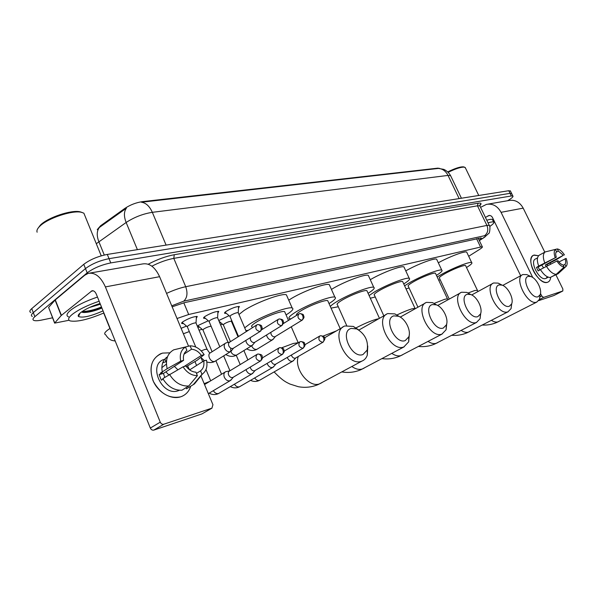 <?xml version="1.0" encoding="UTF-8"?>
<svg xmlns="http://www.w3.org/2000/svg" width="597" height="597" viewBox="0 0 597 597"><rect width="100%" height="100%" fill="white"/><g stroke="black" fill="none" stroke-linecap="round" stroke-linejoin="round"><path stroke-width="0.9" d="M226.293 313.321L224.815 313.343C224.166 313.082 224.629 312.41 226.203 311.328C231.673 308.171 236.069 306.56 239.382 306.492L238.494 308.149M205.383 318.328L203.868 318.343C203.189 318.082 203.622 317.41 205.167 316.328C210.748 313.089 215.286 311.44 218.778 311.373L217.868 313.104M183.54 323.559L181.973 323.567C181.272 323.305 181.667 322.634 183.182 321.559C188.876 318.238 193.57 316.537 197.264 316.47L196.331 318.276M218.756 320.522L229.114 315.694M197.391 326.275L198.741 325.171L208.286 320.783M181.1 328.298L186.533 326.111M439.646 168.406L437.802 168.153L142.385 201.644C136.086 202.584 130.25 204.838 124.877 208.39L100.617 225.733L97.221 229.658M468.682 256.27L479.436 249.501C481.861 247.949 482.801 247.009 482.264 246.673L188.697 314.507L177.025 318.507M199.017 330.148L202.189 329.357M220.554 324.761L222.584 324.253M231.696 321.97L232.263 321.828M199.48 327.059L197.794 327.238M219.927 322.007L219.427 322.096M450.907 176.324L450.586 175.652C448.914 172.742 446.646 170.645 443.787 169.369L438.467 168.421C442.601 168.764 445.787 171.1 448.026 175.421L152.325 212.323C142.952 213.823 134.221 217.211 126.139 222.487C123.773 216.36 123.87 211.584 126.43 208.144L98.43 228.136M52.529 317.813L41.484 320.104C37.857 320.835 35.32 320.94 33.872 320.417C32.395 319.768 32.731 318.514 34.872 316.656L87.184 272.851C93.513 268.172 101.371 264.859 110.766 262.919L511.338 195.973L510.047 193.346L511.763 193.749L510.047 193.346L109.027 258.665L510.047 193.346L508.763 190.719L510.487 191.137M87.184 272.851L85.468 268.583C91.781 263.881 99.632 260.576 109.027 258.665C99.632 260.576 91.781 263.881 85.468 268.583L33.305 312.641L85.468 268.583L83.752 264.329C90.05 259.605 97.893 256.3 107.296 254.426L508.763 190.719M32.328 316.447C30.843 315.776 31.163 314.507 33.305 312.641C31.163 314.507 30.843 315.776 32.328 316.447M438.467 168.421L141.444 202.226C145.944 202.853 149.571 206.219 152.325 212.323L166.093 245.098M30.783 312.477C29.283 311.791 29.604 310.507 31.738 308.634L83.752 264.329M511.338 195.973L512.875 196.017C513.465 196.614 512.025 197.988 508.562 200.129L507.584 200.726M479.19 240.27C480.995 239.009 481.645 238.225 481.145 237.927L184.361 302.686L172.16 306.836M180.563 396.848C170.861 400.02 157.683 392.251 152.884 380.252C148.698 366.454 151.929 357.402 162.571 353.096L169.846 352.82L162.571 353.096L160.518 353.797C151.026 359.215 148.668 368.461 153.436 381.52C160.406 393.819 169.451 398.93 180.563 396.848C185.615 395.139 189.01 391.587 190.749 386.199C189.189 391.102 186.197 394.505 181.779 396.415L180.563 396.848M69.058 320.261L54.618 323.126L61.192 315.537L55.081 300.075L84.744 275.224L88.237 273.359C95.035 272.21 100.751 276.724 105.393 286.911L160.257 422.161C161.108 423.84 162.287 424.527 163.802 424.221L153.847 430.086C152.339 430.4 151.16 429.728 150.325 428.064L96.318 294.179C95.154 291.612 93.707 290.478 91.983 290.791L61.192 315.537M54.499 322.82L48.618 307.418L55.081 300.075M89.819 273.083L142.534 263.956C149.384 262.799 155.071 267.038 159.6 276.687L188.555 346.185M187.54 365.782L189.57 369.834L187.54 365.782M202.413 413.646L211.905 408.154L163.802 424.221M211.905 408.154L212.942 404.736L200.928 375.901M194.995 361.663L196.585 365.476M201.89 413.93L153.847 430.086M79.289 314.776L78.491 314.858M162.668 362.849L166.018 361.655M197.398 375.647L195.958 372.185C192.04 371.946 188.697 369.879 185.936 365.998L183.055 366.812C186.913 372.677 191.697 375.625 197.398 375.647L188.719 386.028L181.951 390.199C174.205 390.542 167.824 386.692 162.787 378.632L183.055 366.812M183.592 360.349L180.704 361.148L167.167 368.707C165.22 359.745 167.414 353.454 173.742 349.827L185.495 347.036L186.928 350.469C184.01 352.611 182.898 355.902 183.592 360.349L163.429 373.423L164.765 377.364M161.832 367.662L166.406 364.095M179.481 390.259L178.07 390.789C162.145 396.624 147.705 365.17 163.623 359.551M165.548 358.267L167.16 357.73M186.324 366.558L197.107 360.312L204.152 354.663L201.383 355.431L184.077 366.521M162.272 371.894C161.048 364.983 162.794 359.939 167.503 356.767M167.167 368.707L160.503 373.043L162.414 372.506L159.115 374.647L161.391 380.207L163.071 379.125M186.048 387.677L186.51 388.804L193.286 384.64L201.973 374.297L200.54 370.849L196.458 373.394M184.04 354.14L191.525 349.238L190.107 345.82L178.07 348.797M198.891 378.431L194.48 383.908L193.286 384.64M180.704 361.148C179.428 354.588 181.025 349.887 185.495 347.036M190.107 345.82C195.741 345.999 200.42 348.947 204.152 354.663M189.63 369.879L203.704 360.969L206.465 360.185C207.771 366.289 206.443 370.879 202.48 373.968L201.973 374.297M191.525 349.238C195.406 349.551 198.697 351.618 201.383 355.431M203.704 360.969C204.435 365.342 203.376 368.633 200.54 370.849M166.175 357.7L167.473 356.842M188.719 386.028C180.958 386.349 174.548 382.453 169.473 374.334M174.354 366.342L177.824 369.707M165.847 371.849L168.727 374.812M163.429 373.423L159.115 374.647M164.906 358.946L166.384 362.543M37.895 228.442L40.432 225.062C47.872 217.48 71.371 209.666 80.005 211.786L82.14 212.465M37.133 232.211C36.439 230.621 37.35 228.614 39.85 226.181C47.641 218.256 72.282 210.054 81.296 212.271L83.864 213.166L85.274 216.621M103.893 312.962C88.311 319.514 77.065 322.164 70.147 320.91C67.565 319.858 68.289 317.671 72.327 314.335C78.632 309.559 87.572 305.186 99.154 301.216M68.528 316.843C65.939 315.761 66.655 313.537 70.677 310.186C76.961 305.38 85.901 301.007 97.483 297.06M89.565 307.455L100.371 304.231M103.057 310.888C90.856 316.238 82.67 318.119 78.483 316.522C77.729 315.694 78.453 314.388 80.655 312.604C85.349 309.127 91.819 306.082 100.065 303.477M81.431 312.022L83.998 312.515C89.11 312.388 95.08 310.895 101.908 308.037M82.379 312.343C88.177 312.186 94.654 310.664 101.803 307.783M82.11 311.544C87.901 311.38 94.363 309.865 101.483 306.992M362.983 354.536L367.17 350.081C368.573 341.081 365.133 334.036 356.842 328.947L351.282 328.417C339.268 331.134 351.67 359.013 362.983 354.536M367.752 346.036L367.319 355.096C366.297 358.036 364.528 360.021 362.013 361.058L361.625 361.2C346.723 367.319 329.589 330.925 344.917 325.969L353.32 326.425L358.775 329.977M285.053 312.589L284.627 311.619C281.985 310.373 263.725 317.253 255.613 322.596C251.934 324.999 250.77 326.44 252.113 326.925M244.703 327.843L249.516 324.164C261.404 316.306 288.388 306.149 292.179 308.007C294.082 308.813 292.202 311.022 286.538 314.634L286.067 314.925M248.203 330.372L245.882 330.604M238.987 314.5L243.74 310.716C255.516 302.694 282.5 292.709 286.396 294.828L287.067 296.366M405.229 340.596L408.781 336.88C411.34 330.596 405.49 318.776 398.617 316.283L393.93 315.873C383.102 318.291 395.08 344.648 405.229 340.596M409.303 334.454L408.676 341.85L403.841 346.947C390.438 352.499 373.968 317.985 387.811 313.574L394.901 313.903L399.468 316.671M328.074 301.44L327.708 300.634C325.44 299.493 308.686 305.888 300.694 310.992C297.015 313.328 295.687 314.761 296.716 315.283M291 318.828L289.575 318.708C287.799 318.022 289.672 315.925 295.179 312.41C306.888 304.903 331.641 295.455 334.902 297.172C336.574 297.933 334.618 300.075 329.029 303.589M288.747 300.187L289.582 299.642C301.187 291.993 325.932 282.694 329.29 284.635L329.865 285.911M443.34 328.014L446.377 324.88C448.907 318.999 442.974 307.112 436.422 304.873L432.429 304.552C422.616 306.716 434.183 331.708 443.34 328.014M446.757 323.499L446.078 329.783L441.937 334.081C429.818 339.148 413.967 306.336 426.534 302.38L432.571 302.627L436.556 304.933M367.185 291.329L366.879 290.649C364.909 289.597 349.446 295.575 341.603 300.455C337.723 302.866 336.32 304.298 337.395 304.768L346.663 325.469M338.283 306.746L331.051 308.127M330.335 306.515C331.223 305.351 333.313 303.761 336.589 301.746C348.088 294.575 370.924 285.747 373.752 287.321C375.207 288.023 373.319 290.015 368.088 293.306M331.432 289.426C342.954 282.135 365.416 273.62 368.312 275.381L368.797 276.441M477.891 316.611L480.51 313.94C482.988 308.44 477.01 296.552 470.772 294.545L467.347 294.291C458.414 296.224 469.585 319.992 477.891 316.611M480.734 313.261L480.055 318.761L476.488 322.417C465.481 327.059 450.198 295.784 461.653 292.231L466.839 292.411L470.429 294.425M402.9 282.112L402.639 281.545C400.923 280.575 386.572 286.187 378.886 290.858C374.938 293.261 373.446 294.687 374.409 295.142L383.834 315.843M375.244 296.97L370.319 298.224M369.11 295.56L374.312 292.037C385.58 285.165 406.766 276.881 409.229 278.336C410.497 278.978 408.669 280.851 403.744 283.941M370.282 279.702C381.804 272.814 401.475 265.389 403.945 266.926L404.363 267.822M509.368 306.224L511.636 303.933C514.047 298.784 508.047 286.956 502.129 285.135L499.167 284.933C490.995 286.679 501.801 309.328 509.368 306.224M511.719 303.731L511.062 308.649L507.965 311.791C497.92 316.067 483.167 286.194 493.667 282.985L498.152 283.12L501.458 284.933M435.638 273.68L435.414 273.202C433.915 272.307 420.534 277.59 413.012 282.075C409.012 284.456 407.445 285.873 408.311 286.321L417.952 307.186M409.087 288.008L406.035 288.903M404.617 285.829L408.818 283.15C419.84 276.56 439.601 268.762 441.75 270.105C442.87 270.702 441.093 272.456 436.429 275.374M405.773 270.866C417.094 264.374 434.489 257.822 436.623 259.188L436.974 259.941M538.158 296.724L540.136 294.739C542.472 289.926 536.464 278.18 530.86 276.538L528.278 276.374C520.778 277.956 531.24 299.59 538.158 296.724M540.091 295.067L539.457 299.351L536.755 302.075C527.561 306.015 513.308 277.433 522.95 274.523L526.86 274.62L528.912 275.605M465.757 265.941L465.563 265.538C464.25 264.702 451.705 269.695 444.362 274.001C440.325 276.374 438.691 277.777 439.467 278.209L449.25 299.082M440.198 279.769L438.713 280.247M437.198 277.008L440.504 274.993C451.28 268.665 469.779 261.299 471.667 262.538C472.66 263.09 470.936 264.747 466.503 267.508M438.317 262.799C449.325 256.695 464.832 250.859 466.69 252.076L466.988 252.71M229.77 370.871L225.785 371.662C223.897 372.715 223.42 374.58 224.345 377.274C225.748 380.005 227.606 381.17 229.927 380.759L231.726 379.14M256.591 354.648L229.666 370.938C228.308 371.692 227.957 373.05 228.629 374.998C229.644 376.976 230.994 377.819 232.666 377.528L233.36 377.162M246.039 369.603L246.36 370.543C247.733 373.207 249.531 374.349 251.747 373.961L253.404 372.498M250.27 367.08L250.598 368.297C251.591 370.23 252.897 371.058 254.494 370.782L255.128 370.453M189.316 331.559L183.383 333.775M211.129 326.268C209.151 326.402 206.681 327.32 203.711 329.029L202.995 330.081L212.099 351.737M267.12 363.379L267.381 364.103C268.732 366.707 270.471 367.834 272.598 367.468L274.12 366.148M271.284 360.931L271.575 361.894C272.553 363.782 273.814 364.595 275.344 364.342L275.926 364.036M231.502 321.514L231.382 321.238C229.569 321.305 227.158 322.201 224.151 323.91L223.39 324.962L230.472 341.648M287.284 357.409L287.485 357.954C288.814 360.498 290.493 361.603 292.53 361.26L293.94 360.058M291.381 355.021L291.635 355.782C292.597 357.625 293.814 358.424 295.284 358.178L295.806 357.909M196.1 323.201L195.958 322.85C193.883 322.917 191.241 323.873 188.04 325.731L187.346 326.85L195.779 347.036M229.897 342.014L225.972 342.894C224.188 343.894 223.748 345.678 224.644 348.252C226.024 350.932 227.853 352.103 230.136 351.767L231.957 350.126M256.27 325.246L229.815 342.066C228.524 342.782 228.211 344.081 228.86 345.947C229.86 347.887 231.181 348.73 232.83 348.491L233.599 348.081M217.666 317.94L217.524 317.619C215.569 317.679 213.017 318.611 209.875 320.425L209.129 321.537L219.808 346.82M245.83 340.417L246.3 342.282C247.651 344.894 249.427 346.051 251.606 345.73L253.285 344.253M250.203 337.671L250.471 340.006C251.456 341.902 252.732 342.738 254.315 342.514L255.016 342.133M238.307 312.903L238.181 312.612C236.322 312.664 233.852 313.574 230.77 315.343L229.979 316.462L238.531 336.521M266.553 334.992L267.001 336.566C268.329 339.126 270.038 340.26 272.135 339.962L273.687 338.618M270.792 332.372L271.128 334.335C272.09 336.186 273.329 337.007 274.844 336.798L275.486 336.454M547.516 282.284C545.397 282.866 542.919 281.993 540.069 279.657C534.718 274.657 531.643 268.762 530.852 261.956C530.718 258.076 531.83 255.77 534.203 255.031L538.569 255.747L533.725 255.188C524.539 258.001 538.658 285.873 547.516 282.284C549.359 281.642 550.419 279.971 550.68 277.247C550.434 279.814 549.479 281.463 547.8 282.18L547.516 282.284M480.563 207.346L486.428 204.39C492.637 203.338 497.51 205.98 501.055 212.316L532.74 277.501M487.876 204.144L508.838 200.51C514.95 199.473 519.733 202.017 523.196 208.144L544.785 252.15M547.688 265.658L547.046 264.464L556.68 259.479L563.359 255.277L545.345 264.949L546.195 266.419M540.494 293.455L541.733 295.993L543.524 297.425L539.375 299.552M554.053 295.448L562.814 290.985L543.524 297.425M562.814 290.985L562.867 289L555.941 274.889M550.046 262.867L550.68 264.15M562.844 290.978L553.956 295.5L538.748 300.612M520.674 275.747L492.301 217.166L491.152 215.935L489.361 215.405L485.406 217.383M494.256 221.166L493.443 221.651M564.15 267.075L563.098 264.941C561.381 264.568 559.688 263.158 558.016 260.702L556.882 261.023C559.27 264.71 561.687 266.725 564.15 267.075L556.195 274.351L550.158 277.523C546.815 277.269 543.561 274.605 540.382 269.531L556.882 261.023M556.307 257.232L538.695 266.075C536.755 260.673 536.934 257.038 539.225 255.195L545.188 251.927L555.449 249.419L556.494 251.538C555.508 252.658 555.449 254.553 556.307 257.232L538.196 266.986L539.666 270.098M548.277 277.18L546.479 277.709L547.822 277.001M546.397 278.18L545.68 278.515C539.248 281.068 529.046 260.926 535.703 258.867L537.546 257.859M538.695 266.075L536.472 267.471L538.151 270.911L540.464 269.672M551.829 276.642L558.016 273.799L565.956 266.538L564.911 264.411L563.262 265.277M544.718 262.837C542.755 257.404 542.912 253.77 545.188 251.927M555.994 252.315L558.322 251.053L557.277 248.934L546.919 251.501M555.173 257.546C553.8 253.591 553.889 250.882 555.449 249.419M557.277 248.934C559.732 249.337 562.12 251.352 564.463 254.971M558.941 261.971L566.157 258.404C567.538 262.299 567.471 265.016 565.956 266.538M558.322 251.053L563.359 255.277M565.053 258.717C565.911 261.359 565.866 263.262 564.911 264.411M536.942 258.195L537.464 257.904M556.195 274.351C552.867 274.083 549.606 271.396 546.412 266.299M541.733 265.075L543.531 267.844M538.196 266.986L536.472 267.471M547.024 264.478L545.345 264.949M488.055 222.86C491.032 221.965 492.898 221.696 493.644 222.062C494.465 222.666 493.159 224.136 489.719 226.479M486.786 220.233C489.764 219.338 491.629 219.077 492.383 219.457L492.644 220.009M448.175 172.309C455.862 168.57 461.317 166.854 464.533 167.167L465.511 168.108M447.757 171.899C455.183 168.257 460.466 166.585 463.608 166.876L463.996 166.996M100.617 225.733L100.893 226.412M142.385 201.644L142.579 202.107M124.877 208.39L125.161 209.077M183.801 302.813L188.697 314.507M476.548 238.636L480.458 246.807M137.4 249.65L126.139 222.487L96.304 243.71M99.445 227.39C96.744 230.86 96.542 235.628 98.841 241.695L104.281 255.023M461.421 198.234L450.586 175.652L448.026 175.421L459.138 198.592M31.738 308.634L34.872 316.656M107.296 254.426L110.766 262.919M115.221 341.036L112.288 340.491C109.848 339.865 107.632 337.939 105.639 334.716C103.848 334.022 104.565 332.447 107.773 329.984L109.945 328.507L103.706 313.044M148.228 264.225C157.115 259.494 165.802 256.322 174.272 254.718L478.07 203.226C481.316 202.756 481.891 203.57 479.794 205.674M166.563 293.403C173.458 290.194 179.839 287.97 185.712 286.709L173.794 258.367C166.794 259.695 159.496 262.299 151.884 266.187M111.057 330.723L110.117 328.395M479.294 240.494L483.749 237.643C486.152 236.039 486.391 235.405 484.473 235.733L183.734 301.157C187.219 297.873 187.883 293.06 185.712 286.709L486.921 225.42L477.466 205.823L173.794 258.367L174.272 254.718M484.473 235.733C487.764 233.255 488.585 229.815 486.921 225.42L489.256 225.353L489.48 225.838M480.107 206.405L479.846 205.868L477.466 205.823L478.07 203.226M183.734 301.157L171.735 305.806M485.01 236.964L483.749 237.643M159.6 276.687L105.393 286.911M93.296 290.814L91.184 291.217M55.282 299.881L61.394 315.35M150.325 428.064L160.257 422.161M48.618 307.418L54.618 322.664M93.602 310.567L89.349 311.977M79.543 314.216L78.879 314.298M79.192 314.977L78.379 315.067M298.261 356.491C293.776 368.827 309.209 388.356 319.738 383.789L321.895 382.684M298.418 342.685L293.276 343.476L281.777 347.752M351.872 366.528C355.678 369.177 359.2 369.983 362.454 368.946L364.237 368.058M336.499 330.865L323.014 336.126M391.826 353.387C395.221 355.708 398.333 356.409 401.147 355.506L402.632 354.767M378.811 318.701L376.028 319.328C369.946 321.238 363.289 324.096 356.043 327.887M428.086 341.402C431.138 343.447 433.9 344.066 436.355 343.275L437.616 342.663M415.236 308.709L414.997 308.328L411.9 308.858C407.855 310.097 402.885 312.119 396.99 314.94M461.16 330.425C463.914 332.238 466.369 332.798 468.533 332.096L469.608 331.574M447.593 299.194L447.414 298.821L444.713 299.284L434.198 303.38M491.435 320.335C493.935 321.962 496.144 322.462 498.062 321.843L498.98 321.395M477.369 290.403L474.854 290.493L468.13 292.985M260.24 361.095C261.523 360.073 261.792 358.476 261.038 356.312C260.12 354.476 258.964 353.752 257.568 354.133L257.12 354.327C254.971 357.707 256.009 359.961 260.24 361.095L261.046 360.618M282.045 354.543C283.329 353.536 283.605 351.976 282.859 349.864C281.956 348.073 280.806 347.372 279.418 347.752L278.978 347.939C276.956 351.208 277.978 353.409 282.045 354.543L282.769 354.125M213.368 390.662C214.733 392.983 216.442 393.938 218.487 393.52L219.353 393.057M209.689 381.431L204.167 383.67M302.843 348.297C304.127 347.297 304.403 345.775 303.679 343.715C302.776 341.969 301.642 341.283 300.254 341.663L299.828 341.85C297.925 345.014 298.933 347.17 302.843 348.297L303.5 347.924M234.472 384.169C235.822 386.334 237.449 387.222 239.345 386.826L240.136 386.408M230.3 386.617C233.509 388.237 236.591 388.281 239.546 386.752L272.799 367.401M322.701 342.327C323.984 341.35 324.268 339.85 323.552 337.842C322.664 336.141 321.537 335.477 320.156 335.85L319.746 336.029C317.955 339.103 318.94 341.208 322.701 342.327L323.298 341.999M254.688 377.938C256.016 379.961 257.553 380.789 259.314 380.408L260.046 380.028M250.553 380.341C253.673 381.819 256.658 381.819 259.501 380.341L292.717 361.192M259.949 331.499C261.21 330.447 261.471 328.865 260.732 326.746C259.867 325.007 258.762 324.305 257.419 324.634L256.814 324.895C254.785 328.134 255.829 330.335 259.949 331.499L260.829 330.977M225.211 343.379L210.674 352.64C206.435 354.17 210.487 362.864 214.756 361.386L215.815 360.812M207.084 349.357L205.152 349.357L201.219 350.872M281.403 325.738C282.665 324.708 282.933 323.156 282.202 321.089C281.351 319.395 280.254 318.716 278.918 319.044L278.329 319.298C276.418 322.432 277.441 324.581 281.403 325.738L282.194 325.283M222.062 345.379L219.942 346.73M230.785 348.163C230.352 352.566 232.166 354.924 236.225 355.23L237.196 354.708M301.881 320.246C303.142 319.231 303.418 317.708 302.701 315.694C301.858 314.037 300.769 313.373 299.44 313.709L298.866 313.947C297.067 316.992 298.075 319.096 301.881 320.246L302.604 319.835M251.583 345.827C252.852 348.476 254.583 349.648 256.762 349.342L257.65 348.872M523.196 208.144L501.055 212.316M489.943 215.45L488.003 215.815M540.046 296.858L541.733 295.993M478.227 238.27L482.264 246.673M181.973 323.567L181.712 322.925M203.868 318.343L203.614 317.746M224.815 313.343L224.584 312.791M510.308 190.779L512.875 196.017M479.346 240.598L484.279 237.442L488.727 233.42C489.756 233.755 490.555 225.472 489.256 225.353L479.846 205.868L480.286 204.458L479.563 205.756M92.386 290.717L91.983 290.791M201.987 413.893L212.01 408.117M163.765 362.297L162.585 363.073M202.48 373.968L194.48 383.908M80.05 313.112L78.483 316.522M101.236 255.829L83.864 213.166M80.005 211.786L81.296 212.271M83.998 312.515L82.498 312.373M274.105 371.924C283.545 381.64 286.575 382.267 289.896 384.035L298.284 386.699C305.119 387.96 311.738 387.252 318.141 384.58L362.013 361.058M356.842 328.947L353.32 326.425M367.17 350.081L367.319 355.096M292.179 308.007L286.396 294.828M324.477 337.857L342.879 327.149M291.261 326.798L298.246 342.79M284.627 311.619L288.463 320.402M341.857 371.924C348.409 373.035 354.752 372.304 360.872 369.722L404.169 346.827M398.617 316.283L394.901 313.903M408.781 336.88L408.676 341.85M334.902 297.172L329.29 284.635M358.894 330.051L386.162 314.515M327.708 300.634L340.223 328.693M381.983 358.618C388.065 359.431 393.93 358.648 399.58 356.267L442.22 333.984M436.422 304.873L432.571 302.627M446.377 324.88L446.078 329.783M373.752 287.321L368.312 275.381M400.259 317.104L425.176 303.142M366.879 290.649L379.453 318.335M418.46 346.461C424.116 347.044 429.571 346.23 434.817 344.014L476.727 322.335M470.772 294.545L466.839 292.411M480.51 313.94L480.055 318.761M409.229 278.336L403.945 266.926M437.683 305.47L460.526 292.858M402.639 281.545L415.191 308.739M451.757 335.305C457.041 335.715 462.13 334.887 467.018 332.82L508.174 311.716M502.129 285.135L498.152 283.12M511.636 303.933L511.062 308.649M441.75 270.105L436.623 259.188M471.705 294.955L492.712 283.5M435.414 273.202L447.914 299.821M482.286 325.052C487.234 325.313 491.995 324.477 496.57 322.544L536.942 302.007M530.86 276.538L526.86 274.62M540.136 294.739L539.457 299.351M471.667 262.538L466.69 252.076M502.771 285.396L522.144 274.956M465.563 265.538L478.003 291.523M208.323 393.654L230.166 380.677M257.852 354.043C260.859 354.29 262.277 354.969 262.09 356.081C262.083 357.334 263.822 357.461 260.411 361.036L232.845 377.468M204.532 384.558L225.047 372.11M233.263 377.237L230.748 380.349M278.978 347.939L279.418 347.752M209.151 393.162C212.442 394.93 215.621 395.027 218.681 393.453L251.971 373.886M279.702 347.663C282.642 347.909 284.023 348.573 283.829 349.648C283.814 350.872 285.545 350.961 282.202 354.491L254.658 370.73M200.98 357.573L202.667 361.625M205.987 369.565L210.696 380.819M255.046 370.513L252.509 373.588M278.5 348.223L262.434 357.834M299.828 341.85L300.254 341.663M202.831 329.902L198.07 325.865M215.898 360.76L221.554 374.229M300.537 341.574C303.455 341.85 304.798 342.499 304.582 343.529C304.552 344.723 306.268 344.767 302.992 348.245L275.493 364.289M223.681 355.894L229.957 370.759M275.859 364.088L273.299 367.118M299.395 342.103L284.172 351.111M319.746 336.029L320.156 335.85M223.233 324.798L219.092 321.298M236.255 355.275L240.203 364.558M320.44 335.76C323.275 336.021 324.596 336.663 324.395 337.678C325.462 338.118 324.94 339.656 322.843 342.282L295.418 358.133M231.435 321.253L231.509 320.052M231.382 321.238L238.039 336.835M243.897 350.573L247.874 359.916M295.754 357.946L293.187 360.931M319.35 336.26L304.903 344.73M187.152 326.634L182.189 322.417M230.457 351.655L214.607 361.528C212.144 362.745 209.547 362.879 206.808 361.924M204.472 360.752L200.801 357.349M257.695 324.559C260.523 324.82 261.874 325.477 261.747 326.537C261.747 327.775 263.471 327.85 260.18 331.417L233.069 348.417M196.017 322.88L196.458 316.395M195.958 322.85L206.958 349.066C208.838 352.17 209.95 353.431 210.301 352.842M233.464 348.193L231.009 351.342M208.95 321.343L204.062 317.216M251.904 345.626L236.091 355.364C232.718 356.961 229.308 356.685 225.86 354.528M279.187 318.97C281.963 319.238 283.276 319.873 283.135 320.887C283.127 322.082 284.859 322.119 281.62 325.671L254.531 342.439M217.584 317.641L217.98 311.306M217.524 317.619L228.039 342.402M254.897 342.23L252.419 345.335M277.836 319.604L261.784 329.678M229.815 316.283L225.017 312.246M272.411 339.865L256.643 349.461C253.389 351.021 250.083 350.812 246.718 348.835M299.709 313.626C302.433 313.903 303.724 314.529 303.567 315.507C303.552 316.671 305.268 316.671 302.082 320.179L275.045 336.723M238.233 312.634L238.599 306.433M238.181 312.612L246.307 331.581M275.389 336.529L272.889 339.596M298.418 314.231L283.336 323.581M547.688 277.501L545.904 278.441M493.644 222.062L492.383 219.457M478.749 195.48L465.182 167.436M463.608 166.876L464.533 167.167"/></g></svg>
